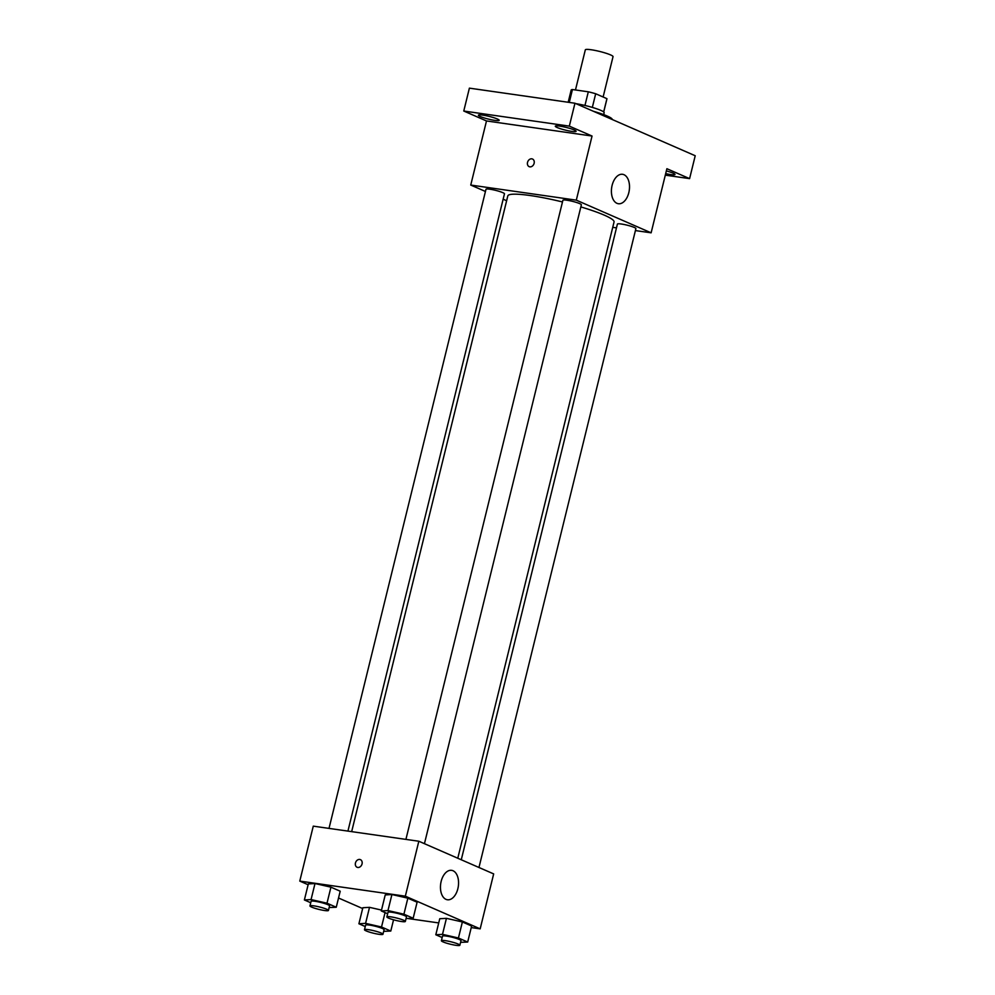 <?xml version="1.0" encoding="UTF-8"?>
<svg xmlns="http://www.w3.org/2000/svg" width="995" height="995" viewBox="0 0 995 995"><rect width="100%" height="100%" fill="white"/><g stroke="black" fill="none" stroke-linecap="round" stroke-linejoin="round"><path stroke-width="1.49" d="M603.119 97.012L613.032 56.653A14.266 1.866 -166.2 0 0 605.744 53.145A14.266 1.866 -166.2 0 0 591.167 49.75A14.266 1.866 -166.2 0 0 585.321 49.849L575.471 89.973M592.336 107.41L595.682 93.754L606.938 98.667A18.42 2.413 -166.2 0 1 606.938 98.853L603.716 111.987M569.277 102.423L572.436 89.538A18.42 2.413 -166.2 0 0 571.167 90.072L568.182 102.261M572.436 89.538L588.306 91.801A18.42 2.413 -166.2 0 1 595.682 93.754M584.948 105.47L588.306 91.801M575.993 103.679A19.029 2.487 13.8 0 1 594.96 108.219A19.029 2.487 13.8 0 1 604.152 112.733L603.691 114.612M603.666 111.95L606.938 98.667M612.286 119.524A28.532 3.731 -166.2 0 0 593.318 111.253M485.448 191.475L470.747 185.058L486.493 120.955L463.769 111.03L469.391 88.145L574.961 103.231L695.219 155.742L689.597 178.627L665.294 175.157M506.629 200.729L503.134 199.199M480.299 116.539A10.709 1.405 13.8 0 1 478.384 115.196A10.709 1.405 13.8 0 1 485.784 115.644A10.709 1.405 13.8 0 1 497.276 118.965A10.709 1.405 13.8 0 1 499.191 120.308A10.709 1.405 13.8 0 1 491.791 119.848A10.709 1.405 13.8 0 1 480.299 116.539M557.212 127.534A10.709 1.405 13.8 0 1 555.297 126.191A10.709 1.405 13.8 0 1 562.697 126.639A10.709 1.405 13.8 0 1 574.19 129.959A10.709 1.405 13.8 0 1 576.093 131.303A10.709 1.405 13.8 0 1 568.692 130.855A10.709 1.405 13.8 0 1 557.212 127.534M486.493 120.955L592.05 136.041L569.327 126.129L574.961 103.231M463.769 111.03L569.327 126.129M470.747 185.058L576.304 200.157L592.05 136.041M576.304 200.157L651.128 232.818L666.886 168.715L689.597 178.627M612.112 185.368A14.863 8.905 -81.9 0 1 622.572 174.299A14.863 8.905 -81.9 0 1 629.275 190.269A14.863 8.905 -81.9 0 1 618.368 203.726A14.863 8.905 -81.9 0 1 612.112 185.368M666.339 170.916A10.709 1.405 13.8 0 1 673.068 173.13A10.709 1.405 13.8 0 1 674.983 174.473A10.709 1.405 13.8 0 1 665.68 173.615M562.486 201.96A54.7 7.152 -166.2 0 0 530.198 195.53A54.7 7.152 -166.2 0 0 507.823 195.891L351.67 831.633M457.775 858.237L614.052 221.984A54.7 7.152 -166.2 0 0 580.856 206.923M651.128 232.818L635.407 230.579M616.477 227.867L612.746 227.333M478.968 867.491L635.892 228.614A9.515 1.244 -166.2 0 0 631.029 226.263A9.515 1.244 -166.2 0 0 621.303 224.012A9.515 1.244 -166.2 0 0 617.41 224.074L461.27 859.767M347.927 831.099L504.465 193.814A9.515 1.244 -166.2 0 0 499.602 191.475A9.515 1.244 -166.2 0 0 489.876 189.212A9.515 1.244 -166.2 0 0 485.983 189.274L329.009 828.387M405.91 839.394L562.896 200.269A9.515 1.244 13.8 0 1 572.423 201.326A9.515 1.244 13.8 0 1 581.366 204.808L424.442 843.685M529.85 166.849A4.167 3.284 113.6 0 1 529.166 166.65A4.167 3.284 113.6 0 1 527.823 161.526A4.167 3.284 113.6 0 1 532.499 159.026A4.167 3.284 113.6 0 1 534.004 163.74A4.167 3.284 113.6 0 1 529.85 166.849M529.166 166.662A4.167 3.284 113.6 0 1 527.823 161.526A4.167 3.284 113.6 0 1 532.499 159.026M308.127 884.742L299.781 881.097L313.276 826.148L418.833 841.235L493.669 873.908L480.175 928.857L471.244 927.576M362.64 908.534L338.536 898.012M439.753 918.733L446.432 918.335L462.376 921.967L471.63 926.009L462.376 921.967L446.432 918.335L439.753 918.733L435.81 934.765L442.501 934.355L458.434 937.999L467.687 942.041L460.585 942.34M308.326 883.933L315.005 883.535L330.937 887.167L340.203 891.209L330.937 887.167L315.005 883.535L308.326 883.933L304.383 899.965L311.062 899.567L327.007 903.199L336.26 907.241L329.146 907.552M438.72 922.925L408.062 918.547M299.781 881.097L405.338 896.184L480.175 928.857M362.839 907.738L369.518 907.34L381.508 910.077L369.518 907.34L362.839 907.738L358.909 923.77L365.588 923.36L381.52 927.004L390.786 931.046L383.672 931.345M385.227 894.928L391.918 894.53L407.851 898.174L417.104 902.216L407.851 898.174L391.918 894.53L385.227 894.928L381.296 910.96L387.975 910.562L403.92 914.194L413.174 918.236L406.06 918.547M405.338 896.184L418.833 841.235M441.158 881.396A14.863 8.905 -81.9 0 1 451.606 870.339A14.863 8.905 -81.9 0 1 458.322 886.309A14.863 8.905 -81.9 0 1 447.402 899.766A14.863 8.905 -81.9 0 1 441.158 881.396M357.765 867.466A4.167 3.284 113.6 0 1 357.081 867.267A4.167 3.284 113.6 0 1 355.737 862.143A4.167 3.284 113.6 0 1 360.414 859.643A4.167 3.284 113.6 0 1 361.919 864.356A4.167 3.284 113.6 0 1 357.765 867.466M357.081 867.267A4.167 3.284 113.6 0 1 355.737 862.143A4.167 3.284 113.6 0 1 360.414 859.643M387.652 913.733L381.296 910.96M405.351 921.445L406.47 916.868A9.515 1.244 -166.2 0 0 401.607 914.529A9.515 1.244 -166.2 0 0 391.893 912.266A9.515 1.244 -166.2 0 0 388 912.328L386.868 916.905A9.515 1.244 -166.2 0 0 395.811 920.387A9.515 1.244 -166.2 0 0 405.351 921.445A9.515 1.244 -166.2 0 0 400.487 919.106A9.515 1.244 -166.2 0 0 390.761 916.843A9.515 1.244 -166.2 0 0 386.868 916.905M387.975 910.562L391.918 894.53M403.92 914.194L407.851 898.174M413.174 918.236L417.104 902.216M442.166 937.539L435.81 934.765M459.864 945.25L460.996 940.673A9.515 1.244 -166.2 0 0 456.133 938.335A9.515 1.244 -166.2 0 0 446.407 936.071A9.515 1.244 -166.2 0 0 442.514 936.133L441.394 940.71A9.515 1.244 -166.2 0 0 450.337 944.193A9.515 1.244 -166.2 0 0 459.864 945.25A9.515 1.244 -166.2 0 0 455.001 942.912A9.515 1.244 -166.2 0 0 445.287 940.648A9.515 1.244 -166.2 0 0 441.394 940.71M442.501 934.355L446.432 918.335M458.434 937.999L462.376 921.967M467.687 942.041L471.63 926.009M310.738 902.739L304.383 899.965M328.437 910.45L329.556 905.873A9.515 1.244 -166.2 0 0 324.706 903.535A9.515 1.244 -166.2 0 0 314.98 901.271A9.515 1.244 -166.2 0 0 311.087 901.333L309.967 905.91A9.515 1.244 -166.2 0 0 318.897 909.393A9.515 1.244 -166.2 0 0 328.437 910.45A9.515 1.244 -166.2 0 0 323.574 908.112A9.515 1.244 -166.2 0 0 313.86 905.848A9.515 1.244 -166.2 0 0 309.967 905.91M311.062 899.567L315.005 883.535M327.007 903.199L330.937 887.167M336.26 907.241L340.203 891.209M365.264 926.544L358.909 923.77M382.963 934.255L384.082 929.678A9.515 1.244 -166.2 0 0 379.219 927.328A9.515 1.244 -166.2 0 0 369.493 925.076A9.515 1.244 -166.2 0 0 365.613 925.139L364.481 929.716A9.515 1.244 -166.2 0 0 373.423 933.198A9.515 1.244 -166.2 0 0 382.963 934.255A9.515 1.244 -166.2 0 0 378.1 931.917A9.515 1.244 -166.2 0 0 368.374 929.653A9.515 1.244 -166.2 0 0 364.481 929.716M365.588 923.36L369.518 907.34M381.52 927.004L385.065 912.602M390.786 931.046L393.547 919.79"/></g></svg>
